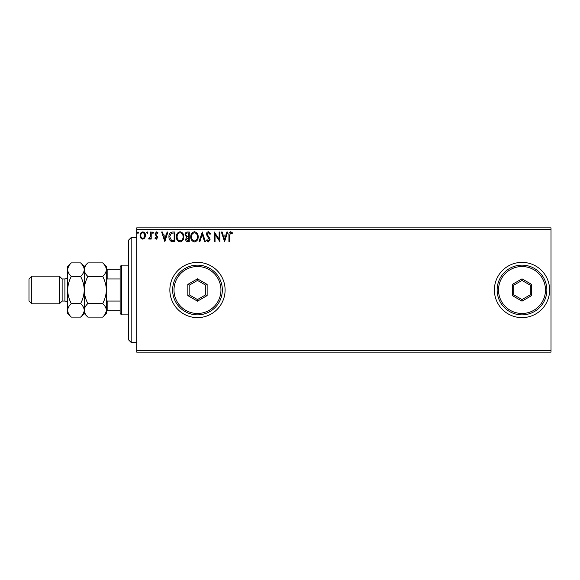 <?xml version="1.0" encoding="UTF-8"?>
<svg xmlns="http://www.w3.org/2000/svg" width="580" height="580" viewBox="0 0 580 580"><rect width="100%" height="100%" fill="white"/><g stroke="black" fill="none" stroke-linecap="round" stroke-linejoin="round"><path stroke-width="0.87" d="M494.377 290A27.622 27.622 0 0 0 522 317.623A27.622 27.622 0 0 0 549.622 290A27.622 27.622 0 0 0 522 262.377A27.622 27.622 0 0 0 494.377 290M169.86 290A27.622 27.622 0 0 0 197.475 317.623A27.622 27.622 0 0 0 225.098 290A27.622 27.622 0 0 0 197.475 262.377A27.622 27.622 0 0 0 169.86 290M551 352.14L136.713 352.14L136.713 350.762L551 350.762L551 352.14M551 229.238L136.713 229.238L136.713 227.86L551 227.86L551 350.762M144.79 238.018L142.781 239.185L140.78 238.025L140.063 235.516C140.041 233.508 140.947 232.297 142.781 231.877C144.623 232.297 145.529 233.508 145.515 235.516L144.79 238.018M151.213 232L151.213 239.061L150.474 239.061L150.474 238.025L149.176 239.185L148.611 238.945L148.966 238.192L150.358 236.799L150.474 232L151.213 232M156.368 239.185L154.932 238.184L155.368 237.575L156.317 238.322L157.042 237.372L154.932 233.914L156.499 231.877L158.028 232.834L157.608 233.486L156.585 232.747L155.679 233.878L157.782 237.336L156.368 239.185M172.637 232L174.885 232L174.885 241.664L171.122 241.316C169.556 240.229 168.823 238.692 168.94 236.713C168.823 233.921 170.063 232.348 172.637 232M189.261 232L189.261 241.664L187.891 241.664C186.426 241.592 185.68 240.794 185.665 239.272L186.571 237.213L185.049 234.74C185.056 233.145 185.817 232.232 187.325 232L189.261 232M202.275 232L205.371 241.664L204.566 241.664L202.21 234.335L199.861 241.664L199.049 241.664L202.275 232M219.131 232L219.871 232L219.871 241.664L215.042 234.458L215.042 241.664L214.295 241.664L214.295 232L219.131 239.192L219.131 232M229.665 235.233L229.665 241.664L228.919 241.664L228.919 235.139C228.621 233.385 229.209 232.254 230.688 231.754L232.515 232.87L232.138 233.61L230.695 232.747L229.665 235.233M136.713 229.238L136.713 350.762M224.583 241.664L221.357 232L222.169 232L223.162 235.096L225.874 235.096L226.874 232L227.679 232L224.583 241.664M208.401 231.754L210.576 233.863L209.975 234.356L208.459 232.747L207.111 234.385L209.699 238.184L210.083 239.656L208.358 241.918L206.487 240.28L207.067 239.685L208.365 240.925L209.337 239.7L206.364 234.371C206.379 232.921 207.06 232.043 208.401 231.754M198.186 236.792C198.237 239.547 197.012 241.258 194.51 241.918C191.951 241.316 190.697 239.627 190.748 236.836C190.704 234.073 191.936 232.384 194.452 231.754C196.975 232.362 198.222 234.037 198.186 236.792M183.809 236.792C183.86 239.547 182.642 241.258 180.133 241.918C177.582 241.316 176.327 239.627 176.371 236.836C176.327 234.073 177.56 232.384 180.076 231.754C182.599 232.362 183.846 234.037 183.809 236.792M164.843 241.664L161.624 232L162.436 232L163.429 235.096L166.141 235.096L167.134 232L167.946 232L164.843 241.664M153.569 232.681L152.946 233.486L152.33 232.681L152.946 231.877L153.569 232.681M147.871 232.681L147.248 233.486L146.631 232.681L147.248 231.877L147.871 232.681M138.576 232.681L137.953 233.486L137.337 232.681L137.953 231.877L138.576 232.681M223.481 236.089L224.525 239.337L225.562 236.089L223.481 236.089M191.494 236.836C191.458 239.047 192.451 240.41 194.481 240.925C196.497 240.388 197.483 239.011 197.439 236.792C197.475 234.595 196.489 233.247 194.481 232.747C192.444 233.24 191.444 234.61 191.494 236.836M187.746 240.678L188.514 240.678L188.514 237.575L186.412 239.257L187.746 240.678M188.145 236.582L188.514 236.582L188.514 232.993L187.666 232.993C186.485 232.971 185.861 233.559 185.788 234.74L186.956 236.473L188.145 236.582M177.118 236.836C177.081 239.047 178.075 240.41 180.104 240.925C182.12 240.388 183.113 239.011 183.062 236.792C183.099 234.595 182.113 233.247 180.104 232.747C178.067 233.24 177.067 234.61 177.118 236.836M174.145 240.678L174.145 232.993L171.354 233.24L169.679 236.713L171.513 240.403L174.145 240.678M163.749 236.089L164.785 239.337L165.822 236.089L163.749 236.089M140.802 235.509C140.773 237.002 141.433 237.945 142.789 238.322C144.144 237.945 144.804 237.01 144.768 235.509C144.804 234.008 144.144 233.088 142.789 232.747C141.433 233.088 140.773 234.015 140.802 235.509M131.189 342.476L128.426 339.713L128.426 240.287L131.189 237.524L131.189 342.476L136.713 342.476M121.525 314.86L120.14 313.476L120.14 266.524L121.525 265.14L121.525 314.86L128.426 314.86M120.14 278.951L107.162 278.951L106.336 280.843M106.336 299.157L107.162 301.049L107.162 310.713L106.336 310.713M120.14 301.049L107.162 301.049M106.336 269.287L107.162 269.287L107.162 278.951M120.14 269.287L107.162 269.287M120.14 310.713L107.162 310.713M62.14 278.951L64.902 278.951L64.902 301.049L62.14 301.049L62.14 278.951L59.378 276.189L59.378 303.811L31.762 303.811L31.762 276.189L59.378 276.189M31.762 303.811L29 301.049L29 278.951L31.762 276.189M87.87 317.108L84.238 313.476L84.238 310.329C84.375 307.951 85.586 305.689 87.87 303.558C85.594 299.309 84.383 294.785 84.238 290C84.39 285.2 85.601 280.684 87.87 276.442C85.601 274.333 84.39 272.078 84.238 269.671C84.375 267.286 85.586 265.031 87.87 262.892L102.703 262.892C104.973 265.002 106.184 267.264 106.336 269.671C106.198 272.049 104.987 274.311 102.703 276.442C104.98 280.691 106.191 285.215 106.336 290C106.184 294.799 104.973 299.316 102.703 303.558C104.973 305.667 106.184 307.922 106.336 310.329C106.198 312.714 104.987 314.969 102.703 317.108L87.87 317.108C85.601 314.998 84.39 312.736 84.238 310.329L84.31 311.264M87.87 276.442L102.703 276.442M85.238 266.205L84.31 268.736M102.703 317.108L106.336 313.476L106.256 268.736M105.328 313.794L106.256 311.264M87.87 303.558L102.703 303.558M71.296 262.892L67.664 266.524L67.664 269.671C67.817 272.078 69.027 274.333 71.296 276.442C69.02 280.698 67.809 285.222 67.664 290C67.809 294.792 69.02 299.309 71.296 303.558C69.013 305.689 67.802 307.951 67.664 310.329C67.817 312.736 69.027 314.998 71.296 317.108L67.664 313.476L67.664 269.671C67.802 267.286 69.013 265.031 71.296 262.892L80.606 262.892C82.875 265.002 84.085 267.264 84.238 269.671C84.1 272.049 82.889 274.311 80.606 276.442C82.882 280.691 84.093 285.208 84.238 290C84.093 294.778 82.882 299.302 80.606 303.558C82.875 305.667 84.085 307.922 84.238 310.329L84.238 266.524L87.87 262.892M106.336 269.671L106.336 266.524L102.703 262.892M84.238 269.671L84.165 268.736M84.238 310.329C84.1 312.714 82.889 314.969 80.606 317.108L71.296 317.108M83.237 313.794L84.165 311.264M68.672 266.205L67.744 268.736M67.664 310.329L67.744 311.264M71.296 276.442L80.606 276.442M71.296 303.558L80.606 303.558M220.951 290A23.476 23.476 0 0 0 197.475 266.524A23.476 23.476 0 0 0 174 290A23.476 23.476 0 0 0 197.475 313.476A23.476 23.476 0 0 0 220.951 290M172.623 290A24.86 24.86 0 0 1 197.475 265.14A24.86 24.86 0 0 1 222.336 290A24.86 24.86 0 0 1 197.475 314.86A24.86 24.86 0 0 1 172.623 290M187.811 295.582L187.811 284.418L197.475 278.835L207.14 284.418L207.14 295.582L197.475 301.165L187.811 295.582L189.189 294.785L197.475 299.57L205.762 294.785L205.762 285.215L197.475 280.43L189.189 285.215L189.189 294.785M197.475 301.165L197.475 299.57M205.762 294.785L207.14 295.582M205.762 285.215L207.14 284.418M197.475 280.43L197.475 278.835M187.811 284.418L189.189 285.215M545.476 290A23.476 23.476 0 0 0 522 266.524A23.476 23.476 0 0 0 498.524 290A23.476 23.476 0 0 0 522 313.476A23.476 23.476 0 0 0 545.476 290M497.14 290A24.86 24.86 0 0 1 522 265.14A24.86 24.86 0 0 1 546.86 290A24.86 24.86 0 0 1 522 314.86A24.86 24.86 0 0 1 497.14 290M512.336 295.582L512.336 284.418L522 278.835L531.664 284.418L531.664 295.582L522 301.165L512.336 295.582L513.713 294.785L522 299.57L530.287 294.785L530.287 285.215L522 280.43L513.713 285.215L513.713 294.785M522 301.165L522 299.57M530.287 294.785L531.664 295.582M530.287 285.215L531.664 284.418M522 280.43L522 278.835M512.336 284.418L513.713 285.215M131.189 237.524L136.713 237.524M121.525 265.14L128.426 265.14M64.902 301.049C66.584 301.208 67.505 302.129 67.664 303.811M84.238 266.524L80.606 262.892M84.238 313.476L80.606 317.108M64.902 278.951C66.584 278.791 67.505 277.871 67.664 276.189M62.14 301.049L59.378 303.811"/></g></svg>
